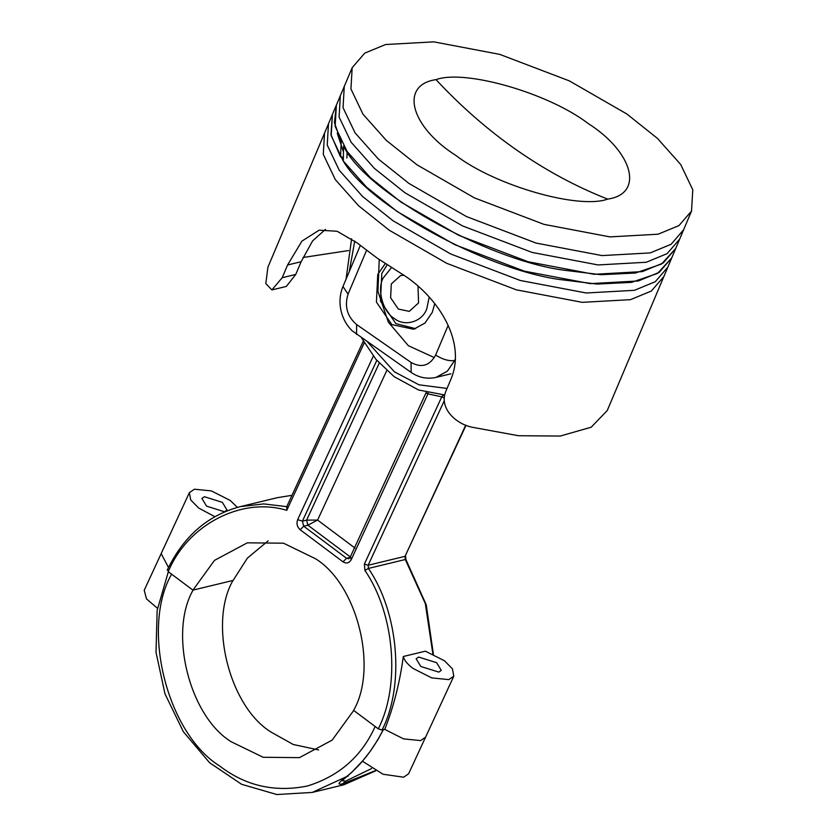 <?xml version="1.0" encoding="UTF-8"?>
<svg xmlns="http://www.w3.org/2000/svg" width="837" height="837" viewBox="0 0 837 837"><rect width="100%" height="100%" fill="white"/><g stroke="black" fill="none" stroke-linecap="round" stroke-linejoin="round"><path stroke-width="1.26" d="M342.406 780.733L345.545 781.151L371.576 768.554M362.411 761.199L383.032 774.246L403.633 777.207L408.623 773.775L425.562 737.156M318.646 749.952L293.243 744.491L270.989 732.051C229.348 706.386 208.444 623.021 232.968 580.449L193.075 590.095C168.551 632.667 189.455 716.033 231.096 741.687L263.184 757.286L299.384 757.642L332.143 740.149L353.716 710.446M375.258 770.699L342.814 783.746C336.767 785.263 338.012 782.898 346.56 776.642L312.243 792.43L343.735 784.813L375.478 770.814M383.315 729.487C373.229 749.366 360.977 765.081 346.56 776.642M157.482 608.321L146.475 598.853L144.226 590.242L161.175 553.634L168.509 567.476M436.014 79.63C464.891 69.052 548.465 93.116 587.982 123.384C633.41 152.229 644.249 193.87 607.693 199.112C578.817 209.689 495.242 185.626 455.726 155.358C410.297 126.513 399.458 84.872 436.014 79.63C461.156 106.644 488.222 130.237 517.193 150.419C546.174 170.57 576.337 186.797 607.693 199.112M434.748 303.685L432.258 312.41L425.008 323.03L413.666 329.255L391.842 324.61L376.42 302.073L377.749 274.473L385.282 263.603M408.969 183.449L378.387 159.072L355.066 132.874L343.034 107.659L344.279 86.399L343.034 107.659L355.066 132.874L378.387 159.072L408.969 183.449L466.502 216.574L536.088 243.075L602.023 255.588L650.234 252.91L671.107 244.278L683.63 229.746L671.075 244.299L650.234 252.91L602.023 255.588L536.088 243.075L466.502 216.574L408.969 183.449M626.84 113.989L569.306 80.865L499.72 54.363L433.786 41.85L385.575 44.528L364.733 53.139L352.178 67.692L350.933 88.952L362.965 114.167L386.286 140.365L416.868 164.743L474.412 197.877L543.987 224.368L609.922 236.892L658.133 234.203L678.974 225.592L691.529 211.039L692.774 189.79L680.743 164.565L657.422 138.377L626.84 113.989M343.4 151.79L337.227 133.198M343.316 157.366L340.513 156.843L330.96 134.684L332.425 114.449L331.19 135.709L343.212 160.924L366.533 187.122L397.125 211.499L454.658 244.624L524.234 271.125L590.169 283.638L638.38 280.96L659.221 272.349L671.776 257.796L667.832 267.149L655.277 281.703L634.436 290.313L586.224 292.992L520.279 280.479L450.704 253.977L393.17 220.853L362.578 196.475L339.267 170.277L327.236 145.063L328.481 123.803L327.236 145.063L339.267 170.277L362.578 196.475L393.17 220.853L450.704 253.977L520.279 280.479L586.224 292.992L634.436 290.313L655.308 281.682L667.832 267.149L663.877 276.503L651.322 291.046L630.481 299.656L582.27 302.345L516.335 289.832L446.759 263.331L389.226 230.206L358.634 205.818L335.313 179.62L323.291 154.406L324.526 133.156L323.291 154.406L335.313 179.62L358.634 205.818L389.226 230.206L446.759 263.331L516.335 289.832L582.27 302.345L630.481 299.656L651.322 291.056L663.877 276.503L607.264 410.528L591.194 427.215L560.215 436.056L518.396 435.711L472.277 427.257C456.155 424.097 438.933 408.519 445.734 391.517L451.112 378.805C466.994 340.293 436.537 294.886 400.389 273.019L377.372 258.256L357.033 242.845L337.154 231.274L319.159 230.154L301.927 241.129L287.572 264.994L282.205 277.706L295.764 274.431L286.338 286.432L271.879 289.926L282.205 277.706M691.529 211.039L679.675 239.1L667.12 253.642L646.279 262.253L598.068 264.942L532.133 252.429L462.558 225.927L405.024 192.803L374.432 168.415L351.111 142.217L339.09 117.002L340.324 95.753L339.09 117.002L351.111 142.217L374.432 168.415L405.024 192.803L462.558 225.927L532.133 252.429L598.068 264.942L646.279 262.253L667.12 253.642L679.675 239.1L675.731 248.443L661.533 264.053L635.471 273.019L600.987 274.714L562.726 270.048C484.843 259.062 364.252 190.826 343.568 146.046L343.296 161.039C368.646 205.316 483.545 268.426 558.771 279.401L597.032 284.067L631.527 282.362L657.579 273.396L671.776 257.796L675.731 248.443L663.176 262.996L642.335 271.606L594.124 274.295L528.189 261.772L458.603 235.281L401.069 202.146L370.477 177.768L347.167 151.57L335.135 126.356L336.38 105.096L267.913 267.181L265.821 283.586L271.879 289.926M348.516 250.566L302.994 257.503M295.764 274.431L301.132 261.719L287.572 264.994M325.478 229.359L312.599 240.91L301.132 261.719M391.496 267.589L383.022 278.229C376.817 289.937 383.043 312.086 394.342 318.499C404.7 327.152 422.549 321.764 426.807 308.696L429.224 297.03M415.665 328.679L395.88 323.637L380.469 301.1L381.798 273.5L387.165 264.827M418.019 285.898L418.542 302.952L409.241 311.374L398.328 309.052L390.628 297.784L391.287 283.984L400.588 275.561L403.968 275.237M222.349 502.346L204.406 496.728L201.905 498.444L206.572 506.155L224.515 511.784L227.015 510.057L222.349 502.346M237.394 507.379L230.217 500.442L211.395 490.921L194.362 489.216L189.371 492.648L190.731 499.971L198.704 508.059L214.879 516.68M420.823 666.482L416.146 658.771L418.646 657.055L436.59 662.674L441.266 670.385L438.766 672.101L420.823 666.482M403.329 656.501L425.384 651.176L444.457 660.77L452.44 668.868L453.79 676.181L448.799 679.613L431.777 677.907L412.944 668.386C407.431 664.191 404.229 660.226 403.329 656.501C399.709 682.992 393.505 707.286 384.738 729.372L403.56 738.883L420.582 740.599L425.583 737.167L453.79 676.181M432.886 654.021L425.332 603.644L405.307 559.514L368.416 568.428C398.674 612.579 404.826 685.524 382.049 730.021L378.282 728.839L353.612 710.372C378.146 667.811 357.232 584.435 315.591 558.781L283.502 543.192L247.302 542.836L214.502 560.361L192.928 590.127L168.258 571.671L167.808 569.694M268.102 540.88L247.386 558.112L233.125 580.418L192.928 590.127M382.049 730.021L384.738 729.372M386.757 370.571L317.589 520.08L307.89 525.186L303.695 526.201L346.539 558.269L350.734 557.254L307.89 525.186L306.624 520.133L317.589 520.08L355.076 548.141M426.514 393.212L427.948 393.871L351.205 559.733C349.165 563.155 346.434 563.856 343.024 561.826L300.18 529.758C297.125 526.954 296.288 523.585 297.648 519.651L373.312 356.102M427.989 392.804L427.948 393.871L441.758 396.853L442.899 395.294L444.499 395.66M378.282 728.839C400.62 685.221 394.583 613.72 364.922 570.426L364.388 564.065L441.758 396.853L444.227 397.983M287.07 506.73L286.767 510.34C241.851 496.582 187.697 524.6 168.258 571.671M346.905 158.047L347.135 151.539M340.513 156.843L341.214 141.924L334.444 122.683L336.38 105.096L352.178 67.692M348.192 776.14L347.355 776.359M171.658 574.067C140.585 627.98 167.065 733.578 219.817 766.085C245.597 785.912 274.818 792.555 307.472 785.995C339.288 776.077 361.856 756.209 375.185 726.37M345.545 781.151L342.814 783.746M455.464 358.55L454.617 360.548L455.38 360.37M366.543 250.389L348.056 294.143C344.3 306.279 347.146 316.407 356.604 324.547L411.113 362.484C421.586 368.217 429.758 365.748 435.617 355.076L448.109 325.509M450.902 373.794L436.014 377.393L447.366 371.168L454.617 360.548C448.946 361.281 442.616 359.46 435.617 355.076M348.056 294.143L342.971 286.505C339.728 294.478 339.142 302.795 341.203 311.448C343.086 318.991 346.717 325.426 352.105 330.751L411.093 372.381C418.803 377.654 427.111 379.318 436.014 377.393M356.604 324.547L356.583 334.455M411.113 362.484L411.093 372.381M367.684 342.176L394.426 371.827L418.992 384.811L447.031 388.441M291.987 495.326L277.183 497.712L240.303 506.626L263.76 503.905L286.746 506.657M354.742 241.014L349.28 271.554M444.248 400.766L368.154 565.247L405.035 556.333L465.728 425.154M364.273 342.814L286.767 510.34M376.817 360.37L302.419 521.148L306.624 520.133L379.266 363.132M297.648 519.651L302.419 521.148L303.695 526.201L300.18 529.758M343.024 561.826L346.539 558.269L348.82 558.802L349.96 557.683L426.211 392.365M351.205 559.733L350.63 557.222M466.031 425.269L405.035 556.333L405.307 559.514L405.914 559.555L426.253 604.827L433.399 654.252M364.922 570.426L368.416 568.428L368.154 565.247L364.388 564.065M383.336 729.707L377.937 739.615L370.1 751.5L363.112 760.373L351.728 772.363L342.605 780.262M168.352 571.744L157.147 610.393L156.006 652.232L164.973 693.8L183.324 731.674L209.564 762.706L241.59 784.29L276.817 794.533L312.243 792.43M343.735 784.813L375.625 770.887M360.287 245.503L342.971 286.505M379.224 259.533L377.937 291.402L388.316 322.109L408.383 345.723L434.351 357.608M444.646 394.949L418.573 389.99L394.217 376.713L376.033 359.45L361.521 337.886M189.371 492.648L161.154 553.623M351.613 238.712L346.058 279.181M405.558 555.967L405.914 559.555M277.183 497.712L291.987 495.316M167.274 570.049C183.491 536.297 207.827 515.163 240.303 506.626M286.463 507.274L363.321 341.151"/></g></svg>
